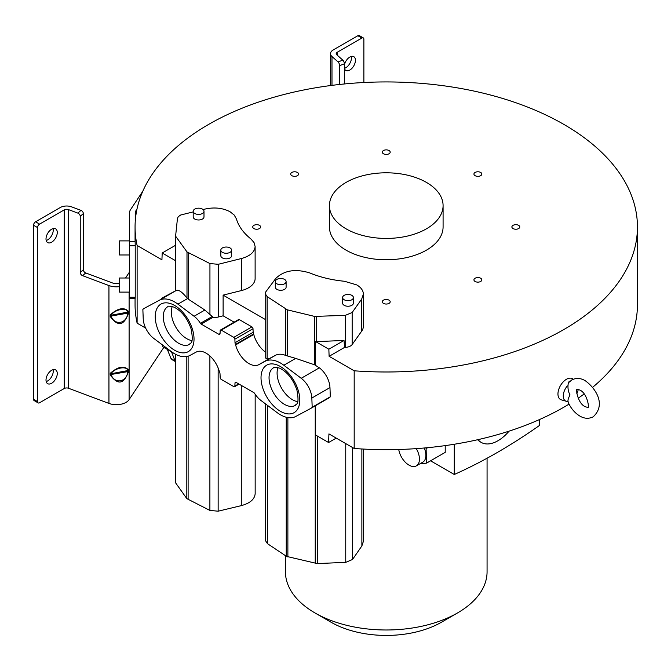<?xml version="1.0" encoding="UTF-8"?>
<svg xmlns="http://www.w3.org/2000/svg" width="671" height="671" viewBox="0 0 671 671"><rect width="100%" height="100%" fill="white"/><g stroke="black" fill="none" stroke-linecap="round" stroke-linejoin="round"><path stroke-width="1.01" d="M457.547 612.933L441.476 622.218A78.088 45.083 180 0 1 331.038 622.218L314.967 612.942A100.818 58.209 0 0 0 457.547 612.933A100.818 58.209 0 0 0 487.071 571.776L487.071 458.226M57.261 232.46A7.96 4.596 120 0 0 55.609 228.819A7.96 4.596 120 0 0 49.478 230.95A7.96 4.596 120 0 0 46.005 238.96A7.96 4.596 120 0 0 47.658 242.6A7.96 4.596 120 0 0 53.789 240.47A7.96 4.596 120 0 0 57.261 232.46M53.059 228.601A7.96 4.596 -60 0 1 53.244 230.145A7.96 4.596 -60 0 1 46.19 240.495M351.235 56.456A7.96 4.596 -60 0 1 351.419 57.991A7.96 4.596 -60 0 1 344.374 68.35A7.96 4.596 120 0 0 345.833 70.447A7.96 4.596 120 0 0 351.965 68.316A7.96 4.596 120 0 0 355.437 60.315A7.96 4.596 120 0 0 353.793 56.666A7.96 4.596 120 0 0 348.341 58.142A7.96 4.596 120 0 0 344.374 65.053M312.183 407.247L330.308 396.779L329.973 387.578L311.839 398.046L312.183 407.247L311.587 407.96L295.76 416.473A31.294 18.067 60 0 1 280.386 414.77A31.294 18.067 60 0 1 277.115 412.598L260.96 400.478A17.53 10.124 60 0 1 254.628 393.432A1.711 0.99 -120 0 0 253.831 392.627L236.2 382.453A1.703 0.981 -120 0 0 235.345 382.369A1.703 0.981 -120 0 0 234.993 383.091L234.884 386.06A1.535 0.889 60 0 1 234.565 386.714A1.535 0.889 60 0 1 233.793 386.63L221.245 379.392A1.535 0.889 60 0 1 220.163 377.471L220.029 374.007A3.17 1.828 -120 0 0 219.585 372.304A1.661 0.965 60 0 1 219.409 371.818A19.979 11.533 -120 0 0 196.242 352.057L190.01 355.404A31.562 18.226 60 0 1 174.51 353.692A31.562 18.226 60 0 1 171.206 351.503L153.818 338.461A17.614 10.166 60 0 1 143.217 318.691L142.864 309.499L143.46 308.786L159.287 300.272A31.294 18.067 60 0 1 177.924 304.148L194.087 316.267A17.53 10.124 60 0 1 200.419 323.305A1.711 0.99 -120 0 0 201.199 324.101L218.847 334.292A1.703 0.981 -120 0 0 219.694 334.376A1.703 0.981 -120 0 0 220.046 333.655L220.163 330.677A1.535 0.889 60 0 1 220.482 330.031A1.535 0.889 60 0 1 221.245 330.107L233.793 337.354A1.535 0.889 60 0 1 234.884 339.182L235.009 342.738A3.17 1.828 -120 0 0 235.462 344.441A1.661 0.965 60 0 1 235.638 344.928A19.979 11.533 -120 0 0 248.983 363.598A19.979 11.533 -120 0 0 258.796 364.689L265.037 361.334A31.562 18.226 60 0 1 283.833 365.242L301.22 378.285A17.614 10.166 60 0 1 311.822 398.037M346.068 228.819A56.834 32.812 0 0 0 408.002 235.932A56.834 32.812 0 0 0 443.086 205.611A56.834 32.812 0 0 0 426.446 182.411A56.834 32.812 0 0 0 364.504 175.299A56.834 32.812 0 0 0 329.427 205.611A56.834 32.812 0 0 0 346.068 228.819M329.427 205.611L329.427 226.957A56.834 32.812 0 0 0 346.068 250.157A56.834 32.812 0 0 0 408.002 257.27A56.834 32.812 0 0 0 443.086 226.957L443.086 205.611M518.616 225.347A3.942 2.273 0 0 0 514.322 224.86A3.942 2.273 0 0 0 511.889 226.957A3.942 2.273 0 0 0 513.047 228.568A3.942 2.273 0 0 0 517.341 229.063A3.942 2.273 0 0 0 519.773 226.957A3.942 2.273 0 0 0 518.616 225.347M389.046 150.539A3.942 2.273 0 0 0 384.743 150.044A3.942 2.273 0 0 0 382.311 152.149A3.942 2.273 0 0 0 383.468 153.76A3.942 2.273 0 0 0 387.763 154.255A3.942 2.273 0 0 0 390.195 152.149A3.942 2.273 0 0 0 389.046 150.539M297.421 172.455A3.942 2.273 0 0 0 293.126 171.961A3.942 2.273 0 0 0 290.686 174.066A3.942 2.273 0 0 0 291.843 175.668A3.942 2.273 0 0 0 296.137 176.163A3.942 2.273 0 0 0 298.578 174.066A3.942 2.273 0 0 0 297.421 172.455M259.467 225.347A3.942 2.273 0 0 0 255.173 224.86A3.942 2.273 0 0 0 252.741 226.957A3.942 2.273 0 0 0 253.89 228.568A3.942 2.273 0 0 0 258.192 229.063A3.942 2.273 0 0 0 260.625 226.957A3.942 2.273 0 0 0 259.467 225.347M389.046 300.163A3.942 2.273 0 0 0 384.743 299.669A3.942 2.273 0 0 0 382.311 301.774A3.942 2.273 0 0 0 383.468 303.376A3.942 2.273 0 0 0 387.763 303.871A3.942 2.273 0 0 0 390.195 301.774A3.942 2.273 0 0 0 389.046 300.163M480.671 278.247A3.942 2.273 0 0 0 476.368 277.752A3.942 2.273 0 0 0 473.936 279.857A3.942 2.273 0 0 0 475.093 281.468A3.942 2.273 0 0 0 479.388 281.963A3.942 2.273 0 0 0 481.82 279.857A3.942 2.273 0 0 0 480.671 278.247M480.671 172.455A3.942 2.273 0 0 0 476.368 171.961A3.942 2.273 0 0 0 473.936 174.066A3.942 2.273 0 0 0 475.093 175.668A3.942 2.273 0 0 0 479.388 176.163A3.942 2.273 0 0 0 481.82 174.066A3.942 2.273 0 0 0 480.671 172.455M203.07 209.545L205.569 208.949C214.728 207.062 222.906 208.002 230.094 211.776L234.213 215.039L236.402 218.88C238.54 226.194 243.355 232.871 250.845 238.901L254.024 242.516L255.123 246.534C254.678 252.078 250.132 256.07 241.493 258.503L218.268 264.299L209.939 263.569L186.991 251.91L175.592 236.158L177.463 218.385L178.293 216.649L180.725 214.997L193.198 211.893M344.013 340.457L328.849 349.214L315.672 341.598A5.678 3.28 180 0 0 316.687 341.606L344.013 340.457L344.584 347.393L345.347 347.36A7.951 4.588 0 0 0 352.158 344.525L361.686 331.13A22.562 13.026 0 0 0 363.372 326.181L363.372 294.133C363.271 290.551 361.073 287.482 356.762 284.915L344.475 281.266C331.801 280.033 320.235 277.257 309.792 272.938C295.534 268.551 284.219 270.354 275.856 278.348L265.842 291.768L265.196 293.588L267.117 296.582L287.331 309.834L314.615 316.418L345.38 315.336L352.158 312.493L361.686 299.081L363.372 294.133M265.196 293.588L265.196 357.727L267.117 359.069L269.717 358.381L275.479 355.303C278.39 353.802 281.803 353.852 285.72 355.462L295.693 358.398L283.833 365.242M265.196 351.872A19.979 11.533 60 0 1 253.772 334.46L235.638 344.928M353.399 297.547L353.399 303.116A5.402 3.12 180 0 1 351.822 305.322A5.402 3.12 180 0 1 345.934 306.001A5.402 3.12 180 0 1 342.604 303.116L342.596 297.555A5.402 3.12 -0 0 0 345.934 300.432A5.402 3.12 -0 0 0 351.814 299.761A5.402 3.12 -0 0 0 353.399 297.547A5.402 3.12 -0 0 0 350.061 294.67A5.402 3.12 -0 0 0 344.181 295.349A5.402 3.12 -0 0 0 342.596 297.555M286.106 281.602L286.106 287.163A5.402 3.12 180 0 1 284.529 289.369A5.402 3.12 180 0 1 278.641 290.048A5.402 3.12 180 0 1 275.311 287.171L275.303 281.602A5.402 3.12 -0 0 0 278.641 284.487A5.402 3.12 -0 0 0 284.521 283.808A5.402 3.12 -0 0 0 286.106 281.602A5.402 3.12 -0 0 0 282.768 278.717A5.402 3.12 -0 0 0 276.888 279.396A5.402 3.12 -0 0 0 275.303 281.602M129.545 278.012L119.321 278.012L119.321 292.103L129.545 292.103M129.545 240.889L119.321 240.889L119.321 254.98L129.545 254.98M193.198 211.298L193.198 216.867A5.402 3.12 -0.1 0 0 196.536 219.744A5.402 3.12 -0.1 0 0 202.416 219.065A5.402 3.12 -0.1 0 0 203.992 216.859L203.992 211.29A5.402 3.12 179.9 0 1 202.407 213.495A5.402 3.12 179.9 0 1 196.528 214.175A5.402 3.12 179.9 0 1 193.198 211.298A5.402 3.12 179.9 0 1 194.775 209.092A5.402 3.12 179.9 0 1 200.654 208.413A5.402 3.12 179.9 0 1 203.992 211.29M220.826 250.149L220.826 255.718A5.402 3.12 -0.1 0 0 224.164 258.595A5.402 3.12 -0.1 0 0 230.044 257.916A5.402 3.12 -0.1 0 0 231.629 255.71L231.621 250.14A5.402 3.12 179.9 0 1 230.036 252.346A5.402 3.12 179.9 0 1 224.156 253.026A5.402 3.12 179.9 0 1 220.826 250.149A5.402 3.12 179.9 0 1 222.403 247.943A5.402 3.12 179.9 0 1 228.283 247.264A5.402 3.12 179.9 0 1 231.621 250.14M191.914 340.6A21.74 12.548 60 0 1 186.697 338.637A21.74 12.548 60 0 1 172.237 306.513M297.681 401.661A21.74 12.548 60 0 1 292.464 399.706A21.74 12.548 60 0 1 278.004 367.582M570.3 381.002L569.1 381.447L568.169 383.955C567.624 388.123 568.253 391.789 570.031 394.942C568.228 398.331 567.607 400.621 568.169 401.786L567.289 401.443A10.744 6.198 -60 0 1 566.299 401.283A10.744 6.198 -60 0 1 567.289 385.951M573.185 379.258A11.994 6.92 120 0 0 566.441 379.291A11.994 6.92 120 0 0 558.389 390.631A11.994 6.92 120 0 0 561.35 399.857L566.299 401.283M57.261 373.529A7.96 4.596 120 0 0 55.609 369.889A7.96 4.596 120 0 0 49.478 372.019A7.96 4.596 120 0 0 46.005 380.021A7.96 4.596 120 0 0 47.658 383.669A7.96 4.596 120 0 0 53.789 381.531A7.96 4.596 120 0 0 57.261 373.529M53.059 369.671A7.96 4.596 -60 0 1 53.244 371.206A7.96 4.596 -60 0 1 46.19 381.564M331.038 622.218L314.967 612.933A100.818 58.209 0 0 0 314.967 612.942M568.966 382.336L571.86 379.912C576.221 377.748 580.667 378.008 585.213 380.7C595.227 387.83 606.701 404.403 593.164 416.825C588.803 418.981 584.349 418.721 579.811 416.037C574.468 412.74 570.467 407.859 567.809 401.375L567.817 401.409M568.983 382.311L568.169 383.955M188.299 252.841L188.291 299.157L204.865 310.044L213.076 317.249A7.951 4.588 0 0 0 218.268 317.031L223.116 315.823L234.104 322.164M188.291 299.157L187.553 298.587L177.924 304.148M175.366 260.021A5.678 3.28 0 0 0 175.349 260.256A5.678 3.28 0 0 0 175.383 260.608L175.383 290.895L176.263 290.468C178.603 289.469 182.185 291.977 186.991 297.991L187.553 298.587M213.076 317.249L201.199 324.101M253.772 334.46A1.661 0.965 -120 0 0 253.588 333.973A3.17 1.828 60 0 1 253.143 332.271L253.009 328.715A1.535 0.889 -120 0 0 251.927 326.886L239.379 319.639A1.535 0.889 -120 0 0 238.608 319.564L220.482 330.031M175.349 245.401L162.197 252.992L161.929 259.803L137.119 245.477A251.197 145.028 180 0 1 135.064 226.957L135.064 238.188A251.197 145.028 0 0 0 135.139 241.803L129.545 241.803L129.545 212.749A14.779 8.53 180 0 1 130.526 209.688L142.806 191.227M129.545 241.803L129.545 298.469L135.173 298.469M314.615 316.418L314.615 364.814L295.693 358.398M265.196 319.421L223.116 295.123L223.116 315.823M223.116 295.123L241.493 290.551A22.562 13.026 0 0 0 255.123 278.591L255.123 246.534M311.612 407.943L329.746 397.475L311.612 407.943M136.959 209.184L135.836 210.87A9.092 5.251 0 0 0 135.232 212.749L135.232 221.615M162.197 252.992L175.383 260.608M175.383 290.895L161.585 298.318M129.545 297.27L135.223 297.27L135.139 297.949M135.223 297.27L135.223 245.762L129.545 245.762M135.139 241.803L135.223 245.762M329.721 397.492L330.308 396.779M329.956 387.57A17.614 10.166 -120 0 0 319.354 367.817L314.615 364.814M315.672 341.598L315.672 365.049M135.064 226.957A251.197 145.028 180 0 1 386.253 81.937A251.197 145.028 180 0 1 637.45 226.957A251.197 145.028 180 0 1 354.187 370.803L329.117 356.326L328.849 349.214M329.117 356.326L344.584 347.393M137.119 245.477L137.119 323.154A251.197 145.028 0 0 1 135.064 304.642L135.064 298.469M569.042 404.118A251.197 145.028 0 0 1 354.187 448.48L354.187 370.803M578.184 398.205A251.197 145.028 0 0 0 584.122 393.986M592.619 387.326A251.197 145.028 0 0 0 637.45 304.642L637.45 226.957M344.374 83.967L344.374 63.837A2.843 1.267 -110.6 0 0 342.822 60.138L338.058 61.925A2.843 1.267 69.4 0 1 339.601 65.624L339.601 84.454M342.822 60.138L336.75 54.745A3.414 1.971 0 0 1 336.205 53.672A3.414 1.971 0 0 1 337.203 52.279L361.87 38.037A2.843 1.644 -60 0 1 363.288 37.895L359.27 35.58A2.843 1.644 120 0 0 357.853 35.714L333.185 49.956A9.092 5.251 180 0 0 330.518 53.672L330.518 85.552M338.058 61.925L331.986 56.532A9.092 5.251 180 0 1 330.518 53.672M363.288 37.895A2.843 1.644 -60 0 1 363.875 39.195L363.875 82.508M119.321 286.643A13.638 7.876 180 0 1 108.945 285.552L82.625 275.689L85.72 272.938L112.04 282.801A7.96 4.596 0 0 0 119.321 283.221M125.519 278.012L129.545 271.956M85.72 272.938A2.843 1.946 48.4 0 1 83.338 269.725L83.338 213.579A2.843 1.946 -131.6 0 0 80.956 210.367L77.861 213.118A2.843 1.946 48.4 0 1 80.243 216.33L80.243 272.476A2.843 1.946 -131.6 0 0 82.625 275.689M68.517 388.257A3.414 1.971 180 0 0 64.248 388.517L39.581 402.759A2.843 1.644 -60 0 1 38.155 402.902A2.843 1.644 -60 0 1 37.568 401.602L37.568 227.586A2.843 1.644 -60 0 1 39.581 224.114L64.248 209.872A3.414 1.971 0 0 1 68.517 209.612L68.517 388.257L108.945 403.422A13.638 7.876 0 0 0 129.109 399.639L163.841 347.393M77.861 213.118L68.517 209.612M38.155 402.902L34.137 400.579A2.843 1.644 120 0 1 33.55 399.279L33.55 225.271A2.843 1.644 120 0 1 35.563 221.791L60.222 207.549A9.092 5.251 180 0 1 71.612 206.861L80.956 210.367M145.657 328.085L137.119 323.154M354.187 448.48L328.933 433.894L328.597 442.516L315.546 434.984L315.546 405.678M128.513 371.491L111.034 374.51C114.632 384.491 127.012 382.185 127.826 371.365L127.826 370.577C127.012 365.569 114.64 367.876 111.034 373.73L110.203 373.353L110.203 374.921L111.034 374.51L111.034 373.73L127.826 370.577L128.513 369.922L128.513 371.491C124.051 384.282 117.945 385.431 110.203 374.921M128.513 313.022L111.034 316.049C114.632 326.022 127.012 323.716 127.826 312.896L127.826 312.107C127.012 307.1 114.64 309.406 111.034 315.261L110.203 314.884L110.203 316.46L111.034 316.049L111.034 315.261L127.826 312.107L128.513 311.453L128.513 313.022C124.051 325.812 117.945 326.962 110.203 316.46M175.349 361.56L172.044 359.656L170.862 358.255L175.349 361.35M110.203 373.353C118.012 366.5 124.118 365.36 128.513 369.922M110.203 314.884C118.012 308.031 124.118 306.89 128.513 311.453M174.913 360.595L171.516 351.83M170.862 358.255L167.339 349.423M363.472 449.067L363.472 541.12L361.879 545.926L352.543 559.471L345.75 562.348L317.291 563.581L286.534 556.393L267.444 543.653L265.506 540.658L265.506 403.892M336.23 438.113L328.597 442.516M172.237 352.25L162.457 346.597L162.39 344.886M175.366 481.635L175.584 482.826L186.815 498.62L209.889 510.43L218.15 511.193L241.3 505.632C250.082 503.233 254.703 499.232 255.165 493.63M578.251 389.365A10.744 6.198 -60 0 1 576.808 393.659M285.435 555.672L285.435 571.776A100.818 58.209 0 0 0 314.967 612.933M416.28 448.622A14.779 8.53 60 0 1 419.442 459.098A14.779 8.53 60 0 1 416.381 465.859A14.779 8.53 60 0 1 408.991 465.129A14.779 8.53 60 0 1 398.742 449.486M416.381 465.859L422.814 462.151A14.779 8.53 -120 0 0 424.248 447.993M478.004 439.648A33.533 19.358 120 0 0 481.208 442.399A33.533 19.358 120 0 0 509.063 431.151M420.08 463.728L426.513 463.149L426.085 447.825M477.66 439.723A33.533 19.358 120 0 0 480.402 441.937L481.208 442.399M445.217 445.611L445.217 452.355L426.513 463.149M426.513 448.362L427.704 447.674M539.249 419.66L539.249 425.624A540.725 312.191 -60 0 1 454.275 474.489L454.275 444.244M454.275 474.489L430.572 460.809M361.686 299.081L361.686 331.13M177.052 351.461A27.419 15.836 -120 0 0 193.877 336.163A27.419 15.836 -120 0 0 172.221 304.24A27.419 15.836 -120 0 0 155.395 319.53A27.419 15.836 -120 0 0 177.052 351.461M180.574 344.248A21.74 12.548 -120 0 0 189.524 344.357C190.086 342.386 194.104 345.179 191.168 329.084C187.419 318.306 181.69 310.992 173.982 307.133C169.78 306.035 167.708 305.884 167.784 306.706A21.74 12.548 -120 0 0 164.454 324.118A21.74 12.548 -120 0 0 178.654 343.275A21.74 12.548 -120 0 0 180.574 344.248M277.987 365.301A27.419 15.836 -120 0 0 261.17 380.6A27.419 15.836 -120 0 0 282.827 412.522A27.419 15.836 -120 0 0 299.643 397.232A27.419 15.836 -120 0 0 277.987 365.301M284.429 404.345A21.74 12.548 -120 0 0 286.341 405.309A21.74 12.548 -120 0 0 295.29 405.418C295.852 403.447 299.878 406.249 296.943 390.153C293.185 379.375 287.456 372.053 279.757 368.203C275.555 367.096 273.491 366.953 273.558 367.767A21.74 12.548 -120 0 0 270.22 385.188A21.74 12.548 -120 0 0 284.429 404.345M269.717 358.381L258.796 364.689M569.1 381.447A1.141 0.654 -120 0 0 569.587 381.665M209.939 314.565L209.939 263.577M186.991 297.991L186.991 251.91M285.72 355.462L285.72 309.088M267.117 359.069L267.117 296.582M287.331 309.834L287.331 355.924M218.268 264.299L218.268 317.031M194.087 316.267L204.865 310.044M200.419 323.305L211.919 316.67M218.847 334.292L220.054 333.596M239.379 319.639L221.245 330.107M233.793 337.354L251.927 326.886M253.009 328.715L234.884 339.182M235.009 342.738L253.143 332.271M235.462 344.441L253.588 333.973M265.037 361.334L275.479 355.303M159.287 300.272L176.263 290.468M175.592 290.803L175.592 236.158M345.38 315.336L345.347 347.36M316.687 341.606L316.687 316.553M352.158 344.525L352.158 312.493M241.493 290.551L241.493 258.503M135.836 210.87L135.836 215.584M301.22 378.285L319.354 367.817M234.884 386.06L238.666 383.879M236.15 382.428L234.993 383.091M344.374 63.837L339.601 65.624M361.87 38.037L357.853 35.714M80.243 272.476L83.338 269.725M83.338 213.579L80.243 216.33M35.563 221.791L39.581 224.114M37.568 227.586L33.55 225.271M33.55 399.279L37.568 401.602M64.248 388.517L64.248 209.872M331.986 56.532L331.986 85.36M337.203 52.279L337.203 55.139M108.945 403.422L108.945 285.552M129.109 292.103L129.109 399.639M286.249 417.236L286.249 556.217M267.444 543.653L267.444 405.343M361.879 448.983L361.879 545.926M352.543 559.471L352.543 447.523M287.876 417.58L287.876 556.964M315.236 405.284L315.236 563.447M317.291 563.581L317.282 435.982M345.75 443.606L345.75 562.348M175.584 354.28L175.584 482.826M241.3 505.632L241.3 385.397M218.15 368.002L218.15 511.201M209.889 510.43L209.889 355.965M186.815 356.519L186.815 498.62M188.115 356.2L188.115 499.56M587.779 407.465L585.213 406.685C577.446 403.422 575.399 387.461 577.261 389.255L579.811 390.044C587.578 393.307 589.624 409.268 587.762 407.473L587.771 407.473M175.349 260.256L175.349 235.202M239.069 384.106L234.565 386.714M175.349 354.154L175.349 481.887M255.165 394.254L255.165 493.621"/></g></svg>
